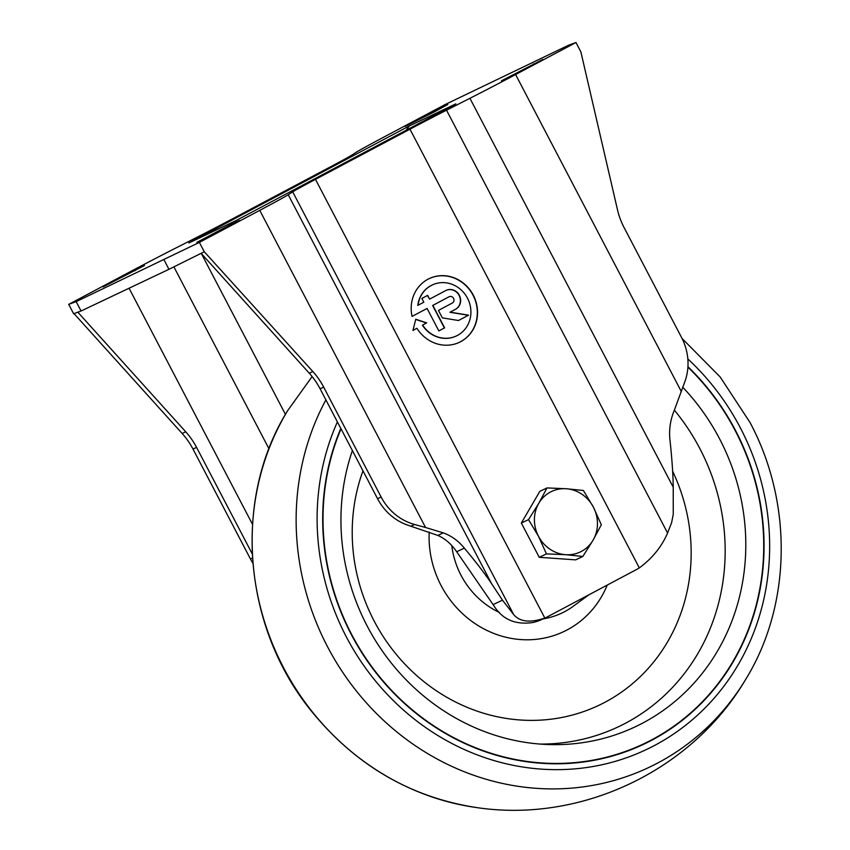 <?xml version="1.0" encoding="UTF-8"?>
<svg xmlns="http://www.w3.org/2000/svg" width="850" height="850" viewBox="0 0 850 850"><rect width="100%" height="100%" fill="white"/><g stroke="black" fill="none" stroke-linecap="round" stroke-linejoin="round"><path stroke-width="1.27" d="M682.89 387.377A215.008 199.495 -115.4 0 1 719.599 438.876A215.008 199.495 -115.4 0 1 547.102 744.494A215.008 199.495 -115.4 0 1 352.389 450.564M687.916 367.115A234.037 217.154 -115.4 0 1 735.197 430.589A234.037 217.154 -115.4 0 1 643.662 743.878A234.037 217.154 -115.4 0 1 392.743 691.602A234.037 217.154 -115.4 0 1 341.02 428.825M643.599 743.909A234.037 217.154 -115.4 0 1 643.535 743.941A234.037 217.154 -115.4 0 1 392.572 691.602A234.037 217.154 -115.4 0 1 340.967 428.719M687.937 366.849A234.387 217.472 -115.4 0 1 735.367 430.493A234.387 217.472 -115.4 0 1 643.747 744.228M687.937 366.679A234.387 217.472 -115.4 0 1 735.494 430.44A234.387 217.472 -115.4 0 1 643.811 744.196A234.387 217.472 -115.4 0 1 392.424 691.751A234.387 217.472 -115.4 0 1 340.818 428.432M406.183 130.241L409.339 125.938L188.817 242.994L235.62 220.777M455.866 103.87L235.344 220.926L455.866 103.87L409.339 125.938M199.378 242.399L204.276 251.77L312.832 371.524A70.497 65.407 64.6 0 1 323.659 387.09L381.129 497.027A52.87 49.056 64.6 0 0 414.566 524.492L425.542 527.489L259.749 210.354A52.87 0.829 -27.6 0 0 288.235 194.746L292.697 191.845A42.298 0.659 -27.6 0 1 315.478 179.361L409.976 129.2A42.298 0.659 -27.6 0 1 446.526 110.192L469.922 98.302A52.87 0.829 -27.6 0 0 515.599 74.545L575.971 42.5L568.523 45.241L445.315 104.465L384.933 136.51A52.87 0.829 -27.6 0 0 356.458 152.118L351.996 155.019A42.298 0.659 -27.6 0 1 329.205 167.503L234.706 217.664A42.298 0.659 -27.6 0 1 198.167 236.672L174.76 248.561A52.87 0.829 -27.6 0 0 129.083 272.319L68.712 304.364L76.16 301.623L199.378 242.399L259.749 210.354M323.659 387.09L320.089 388.79L377.57 498.727A52.87 49.056 64.6 0 0 406.948 524.886L437.867 535.436C445.177 538.666 451.446 544.106 456.684 551.756L493.999 605.923C502.488 619.501 515.429 625.037 532.822 622.529A52.87 49.056 64.6 0 0 542.417 619.225L545.976 617.536A52.87 49.056 64.6 0 0 547.814 616.611L636.448 569.564A52.87 49.056 64.6 0 0 639.327 567.896C652.322 558.28 661.746 546.656 667.569 533.024L671.596 522.729L673.253 514.314L673.232 487.209L469.922 98.302M425.542 527.489L443.254 532.876C451.339 535.755 458.373 540.834 464.344 548.122L456.684 551.756M545.976 617.536A52.87 49.056 64.6 0 1 544.829 618.056C530.283 623.018 519.924 621.892 513.74 614.678L502.478 600.174L491.544 583.642C485.191 574.058 476.117 562.222 464.344 548.122M204.276 251.77L168.959 269.301L164.061 259.93M168.959 269.301L81.058 310.994L76.16 301.623M422.641 325.093A28.199 26.159 64.6 0 0 456.45 335.92L456.216 336.026A28.199 26.159 64.6 0 1 422.408 325.199L426.658 322.862L415.756 319.239L412.93 330.48L416.914 328.27A35.243 32.704 64.6 0 0 459.467 342.284A35.243 32.704 64.6 0 0 473.918 296.427A35.243 32.704 64.6 0 0 429.261 278.587A35.243 32.704 64.6 0 0 412.059 316.413L427.082 308.444L438.844 330.926L444.624 327.866L432.862 305.373L449.044 296.788A3.527 3.272 64.6 0 0 448.8 296.894L449.044 296.788A3.527 3.272 64.6 0 1 449.161 296.724L448.928 296.841M456.45 335.92A28.199 26.159 64.6 0 0 468.01 299.232A28.199 26.159 64.6 0 0 432.289 284.962A28.199 26.159 64.6 0 0 418.041 305.267L423.821 302.196L421.866 298.446L427.635 295.375L429.601 299.126L445.772 290.541A10.572 9.807 64.6 0 1 446.144 290.36A10.572 9.807 64.6 0 1 459.446 295.502A10.572 9.807 64.6 0 1 455.568 309.283L450.128 312.173L468.562 315.148L458.49 320.503L468.329 315.265L449.894 312.279L455.334 309.389A10.572 9.807 64.6 0 0 459.234 295.683A10.572 9.807 64.6 0 0 446.027 290.413M449.161 296.724A3.527 3.272 64.6 0 1 453.603 298.446A3.527 3.272 64.6 0 1 452.306 303.036L438.441 310.399L442.361 317.889L458.49 320.503M673.232 487.209C673.072 474.332 671.957 458.267 669.864 439.025C668.95 429.144 670.448 419.539 674.347 410.21L685.153 380.864A52.87 49.056 64.6 0 0 681.583 337.546L624.112 227.609A70.497 65.407 64.6 0 1 617.493 209.812L580.869 51.871L575.971 42.5M252.864 563.157A52.87 49.056 -115.4 0 1 250.463 559.003L192.992 449.066A70.497 65.407 -115.4 0 0 182.166 433.489L74.014 313.586M252.269 553.934L196.562 447.376L192.992 449.066M77.828 312.184L185.736 431.8A70.497 65.407 -115.4 0 1 196.562 447.376M320.089 388.79A70.497 65.407 64.6 0 0 309.272 373.214L201.131 253.332M81.058 310.994L73.61 313.735L68.712 304.364M103.105 286.886L144.489 265.519L103.105 286.886M229.914 224.942L196.849 242.356L225.739 227.991L239.519 220.458L229.914 224.942L230.254 225.601M501.489 80.793L542.874 59.436L501.489 80.793M438.239 108.991L405.163 126.406L434.063 112.041L447.844 104.507L438.239 108.991L438.579 109.65M412.941 330.459L416.914 328.27M459.351 342.337A35.243 32.704 64.6 0 0 473.684 296.533A35.243 32.704 64.6 0 0 429.144 278.651M412.059 316.402L427.082 308.444M438.834 330.916L444.38 327.973L432.629 305.49L448.8 296.894M429.601 299.126L427.412 295.502M432.172 285.016A28.199 26.159 64.6 0 0 432.044 285.069A28.199 26.159 64.6 0 0 417.807 305.373L418.041 305.267M422.408 325.199L426.424 322.979L415.714 319.419M547.018 487.932L539.835 491.342L521.337 523.037L528.53 519.626L538.783 503.306L547.018 487.932L566.227 488.739L583.419 490.493L593.385 507.142A33.479 31.067 -115.4 0 1 593.098 540.122L582.845 556.452L565.654 554.689L546.444 553.892L539.251 557.303L575.652 559.863L582.845 556.452M521.337 523.037L539.251 557.303M528.53 519.626L538.496 536.286L546.444 553.892M601.332 524.758L593.098 540.122A33.479 31.067 -115.4 0 1 565.654 554.689A33.479 31.067 -115.4 0 1 538.496 536.286A33.479 31.067 -115.4 0 1 538.783 503.306A33.479 31.067 -115.4 0 1 566.227 488.739A33.479 31.067 -115.4 0 1 593.385 507.142L601.332 524.758M588.954 594.777L573.091 606.369A80.782 74.949 -115.4 0 1 543.108 618.896M499.428 612.499A80.782 74.949 -115.4 0 1 451.775 545.615M607.219 585.087A98.366 91.269 -115.4 0 1 501.234 635.991A98.366 91.269 -115.4 0 1 429.207 532.058M672.648 471.24A179.998 167.014 -115.4 0 1 531.303 720.386A179.998 167.014 -115.4 0 1 362.982 470.836M674.379 410.146A207.772 192.78 -115.4 0 1 699.847 448.577A207.772 192.78 -115.4 0 1 540.069 744.069M687.831 358.913A240.327 222.987 -115.4 0 1 740.361 427.858A240.327 222.987 -115.4 0 1 553.286 769.633A240.327 222.987 -115.4 0 1 337.397 421.876M682.051 338.449L720.141 376.943L750.029 422.514C793.124 503.232 791.488 605.444 745.482 679.745A257.571 238.988 -115.4 0 1 417.116 746.927A257.571 238.988 -115.4 0 1 325.901 399.893M476.074 807.5A257.571 238.988 -115.4 0 1 287.789 410.454L312.12 376.561M381.129 497.027L377.57 498.727M414.566 524.492L410.975 526.192M443.254 532.876L437.867 535.436M491.544 583.642L288.235 194.746M513.74 614.678L292.697 191.845M252.503 524.344L129.062 288.224M268.983 448.768L173.889 266.858M502.478 600.174L493.096 604.626M544.829 618.056L315.478 179.361M639.327 567.896L409.976 129.2M667.569 533.024L446.526 110.192M681.392 391.68L515.599 74.545M252.492 558.036L250.463 559.003M185.736 431.8L182.166 433.489M312.832 371.524L309.272 373.214M235.344 220.926L188.817 242.994M135.235 270.672L134.884 270.013M533.609 64.579L533.269 63.931M285.451 414.396L201.407 253.64M745.482 679.745C691.539 770.939 580.858 823.427 476.117 807.5C410.784 797.3 356.235 765.595 312.449 712.374C242.771 627.938 232.05 499.332 287.799 410.433"/></g></svg>
